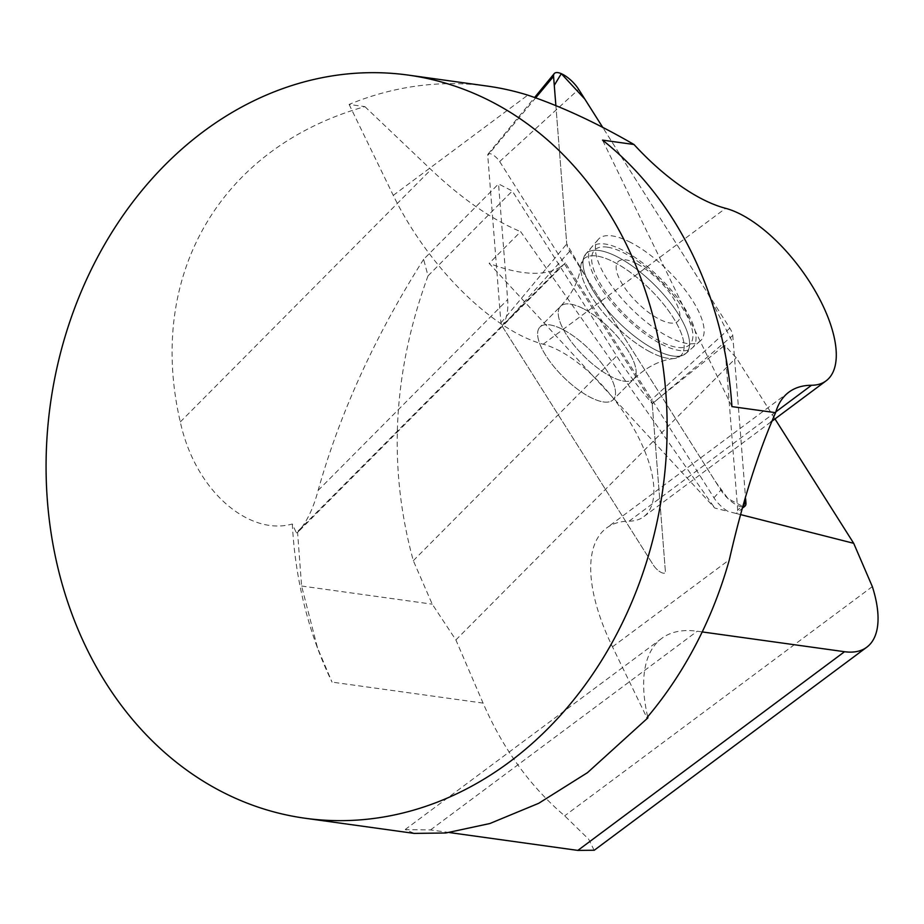 <?xml version="1.0" encoding="UTF-8"?>
<svg xmlns="http://www.w3.org/2000/svg" width="924" height="924" viewBox="0 0 924 924"><rect width="100%" height="100%" fill="white"/><g stroke="black" fill="none" stroke-linecap="round" stroke-linejoin="round"><path stroke-width="0.69" stroke-dasharray="4.62 3.46" d="M487.167 86.071A375.132 309.159 97.9 0 0 349.11 104.435L364.876 106.63C220.709 147.39 146.119 274.798 180.296 421.933C195.761 492.815 250.242 536.116 292.319 523.989L296.338 532.813L560.464 266.897A187.56 68.884 -135.2 0 0 564.968 263.282A187.56 68.884 -135.2 0 0 565.326 262.924L713.952 497.782A17.614 6.468 44.8 0 0 728.031 511.411L714.783 508.05L489.154 263.375L520.651 231.67L714.783 508.05M560.464 266.897A234.453 86.105 -135.2 0 1 489.154 263.375M774.982 418.93L736.232 357.704A187.56 68.884 -135.2 0 1 724.739 345.287L737.699 510.048A17.614 6.468 44.8 0 1 736.751 512.993A17.614 6.468 44.8 0 1 735.989 513.432L741.36 514.795M565.326 262.924L502.102 326.045A187.56 68.884 44.8 0 0 507.646 299.619L498.544 183.911L512.3 191.014L616.678 355.948A187.56 68.884 44.8 0 0 652.182 403.58L724.739 345.287M594.132 850.242L588.692 839.235L564.668 815.834C530.168 786.451 502.979 748.879 483.079 703.095L455.878 639.939L432.247 604.181L413.317 560.683C387.722 467.475 392.619 372.534 428.031 275.86L423.619 259.332L498.544 183.911M423.619 259.332C375.121 335.886 339.951 412.913 318.122 490.413C313.248 508.812 306.398 522.822 297.574 532.467L296.338 532.813M428.031 275.86L512.3 191.014M455.878 639.939L736.232 357.704M292.319 523.989A375.132 309.159 -82.1 0 0 316.99 646.627A375.132 309.159 -82.1 0 0 332.039 682.108L317.521 647.92L301.594 586.024L297.574 532.467M449.445 832.559L430.538 829.925L405.451 829.648L414.229 833.367M735.989 513.432L728.031 511.411M364.876 106.63L430.977 169.566C461.977 198.891 491.868 219.589 520.651 231.67M349.11 104.435L393.266 195.368A164.125 72.141 53.3 0 0 543.22 344.213A105.775 46.5 -126.7 0 1 632.397 426.16A105.775 46.5 -126.7 0 1 643.716 516.712A105.775 46.5 -126.7 0 1 629.14 521.148A164.125 72.141 53.3 0 0 606.514 528.031A164.125 72.141 53.3 0 0 612.485 646.835L646.904 717.717M702.217 631.924L697.239 631.231A187.56 82.444 53.3 0 0 661.699 638.415A187.56 82.444 53.3 0 0 647.666 716.828M872.337 586.601L564.668 815.834M731.935 406.606L602.54 140.125M562.866 329.533A51.582 18.942 -135.2 0 1 603.984 366.378A51.582 18.942 -135.2 0 1 613.166 399.746A51.582 18.942 -135.2 0 1 563.213 376.842A51.582 18.942 -135.2 0 1 539.974 327.05A51.582 18.942 -135.2 0 1 562.866 329.533A51.582 18.942 44.8 0 0 539.974 327.05A51.582 18.942 44.8 0 0 563.213 376.842A51.582 18.942 44.8 0 0 613.166 399.746A51.582 18.942 44.8 0 0 603.984 366.378A51.582 18.942 44.8 0 0 562.866 329.533M502.102 326.045A8.836 3.246 44.8 0 0 502.333 326.426L653.464 565.245A8.836 3.246 44.8 0 0 664.91 572.88A8.836 3.246 44.8 0 0 665.384 571.402L652.217 403.857A8.836 3.246 44.8 0 0 652.182 403.58M661.168 344.017A71.206 26.149 44.8 0 0 692.261 347.932A71.206 26.149 44.8 0 0 672.568 291.637A71.206 26.149 44.8 0 0 605.578 244.109A71.206 26.149 44.8 0 0 591.256 247.609A71.206 26.149 44.8 0 0 604.954 293.89A71.206 26.149 44.8 0 0 661.168 344.017M636.832 263.744A42.204 15.5 44.8 0 0 626.287 259.956A42.204 15.5 44.8 0 0 634.834 300.127A42.204 15.5 44.8 0 0 679.891 316.297A42.204 15.5 44.8 0 0 636.832 263.744M607.715 247.216A67.048 24.625 44.8 0 0 605.012 291.083A67.048 24.625 44.8 0 0 676.31 347.216A67.048 24.625 44.8 0 0 679.983 304.1A67.048 24.625 44.8 0 0 635.169 259.586A67.048 24.625 44.8 0 0 607.715 247.216M658.177 398.798L652.217 403.857L665.384 571.402A8.836 3.246 -135.2 0 1 664.91 572.88A8.836 3.246 -135.2 0 1 653.464 565.245L502.333 326.426A8.836 3.246 -135.2 0 1 500.923 322.938L487.745 155.394A8.836 3.246 -135.2 0 1 488.057 154.077A8.836 3.246 -135.2 0 1 493.254 155.105A8.836 3.246 -135.2 0 1 499.665 161.561L650.796 400.369A8.836 3.246 -135.2 0 1 652.217 403.857L732.767 335.504A18.607 6.838 44.8 0 0 729.798 328.159L602.933 127.697L707.703 293.255L733.425 343.878L745.61 498.741L732.767 335.504M555.855 105.394L566.747 243.924A18.607 6.838 44.8 0 0 569.715 251.27L720.847 490.09A18.607 6.838 44.8 0 0 743.462 506.814L728.043 498.648L715.476 481.6L586.012 277.015L566.747 243.913L555.855 105.394M630.642 242.435A72.014 26.45 44.8 0 0 598.174 239.501A72.014 26.45 44.8 0 0 612.023 286.313A72.014 26.45 44.8 0 0 668.872 336.994A72.014 26.45 44.8 0 0 700.311 340.956A72.014 26.45 44.8 0 0 688.553 294.606A72.014 26.45 44.8 0 0 630.642 242.435M318.122 490.413L507.646 299.619M413.317 560.683L616.678 355.948M483.079 703.095L332.039 682.108M301.594 586.024L432.247 604.181M430.538 829.925L697.239 631.231M612.485 646.835L729.336 559.782M629.14 521.148L775.837 411.861M543.22 344.213L725.606 208.327M393.266 195.368L527.789 95.137M180.296 421.933L430.977 169.566M745.945 503.049L737.699 510.048M713.952 497.782L720.847 490.09M569.715 251.27L507.322 320.859M655.012 349.63A70.571 25.918 44.8 0 0 685.816 353.511A70.571 25.918 44.8 0 0 654.539 284.904A70.571 25.918 44.8 0 0 585.712 254.088A70.571 25.918 44.8 0 0 599.295 299.954A70.571 25.918 44.8 0 0 655.012 349.63A70.571 25.918 -135.2 0 1 599.295 299.954A70.571 25.918 -135.2 0 1 585.712 254.088A70.571 25.918 -135.2 0 1 654.539 284.904A70.571 25.918 -135.2 0 1 685.816 353.511A70.571 25.918 -135.2 0 1 655.012 349.63M650.588 352.148A68.492 25.156 -135.2 0 1 580.815 265.719A68.492 25.156 -135.2 0 1 650.126 289.339A68.492 25.156 -135.2 0 1 674.22 358.5A68.492 25.156 -135.2 0 1 650.588 352.148A68.492 25.156 44.8 0 0 674.22 358.5A68.492 25.156 44.8 0 0 650.126 289.339A68.492 25.156 44.8 0 0 580.815 265.719A68.492 25.156 44.8 0 0 650.588 352.148M583.506 308.766A51.582 18.942 44.8 0 0 560.602 306.283A51.582 18.942 44.8 0 0 569.785 339.662A51.582 18.942 44.8 0 0 610.891 376.495A51.582 18.942 44.8 0 0 633.795 378.979A51.582 18.942 44.8 0 0 624.612 345.599A51.582 18.942 44.8 0 0 583.506 308.766A51.582 18.942 -135.2 0 1 624.612 345.599A51.582 18.942 -135.2 0 1 633.795 378.979A51.582 18.942 -135.2 0 1 610.891 376.495A51.582 18.942 -135.2 0 1 569.785 339.662A51.582 18.942 -135.2 0 1 560.602 306.283A51.582 18.942 -135.2 0 1 583.506 308.766M499.665 161.561L578.667 89.351M729.798 328.159L650.796 400.369M500.923 322.938L566.747 243.924M535.758 97.748L487.745 155.394M564.968 263.282L297.47 532.594M316.99 646.627L317.475 647.943M661.699 638.415L405.301 829.44M788.9 392.146L606.514 528.031M770.893 421.968L643.716 516.712M743.266 507.565L736.751 512.993M700.311 340.956L685.816 353.511L674.22 358.5C660.025 360.152 646.546 366.978 633.795 378.979L613.166 399.746L633.795 378.979C646.546 366.978 660.025 360.152 674.22 358.5L685.816 353.511L692.261 347.932M598.174 239.501L585.712 254.088L580.815 265.719C579.256 279.926 572.51 293.451 560.602 306.283L539.974 327.05L560.602 306.283C572.51 293.451 579.256 279.926 580.815 265.719L585.712 254.088L591.256 247.609M679.983 304.1A164.125 164.125 0 0 0 635.169 259.586M488.057 154.077L534.684 97.378"/><path stroke-width="1.39" d="M741.36 514.795L853.695 543.312L774.982 418.93M449.445 832.559L577.858 850.403L594.132 850.242M304.966 818.225A375.132 309.159 97.9 0 1 50.393 404.1A375.132 309.159 97.9 0 1 408.246 75.098A375.132 309.159 97.9 0 1 662.439 362.427A375.132 309.159 97.9 0 1 509.655 761.85A375.132 309.159 97.9 0 1 304.966 818.225L414.218 833.402L445.807 832.986L489.836 823.538L538.68 803.314L587.491 772.649L647.909 717.856L646.904 717.717A375.132 309.159 97.9 0 0 729.336 559.782C742.469 502.206 757.888 453.164 775.594 412.67L731.935 406.606A375.132 309.159 -82.1 0 0 602.54 140.125L633.98 144.49A164.125 72.141 53.3 0 0 725.606 208.327A105.775 46.5 -126.7 0 1 814.783 290.275A105.775 46.5 -126.7 0 1 826.102 380.838A105.775 46.5 -126.7 0 1 811.526 385.262A164.125 72.141 53.3 0 0 788.9 392.146A164.125 72.141 53.3 0 0 775.594 412.67M408.246 75.098L487.167 86.071A375.132 309.159 97.9 0 1 527.789 95.137C561.411 106.503 596.812 122.95 633.98 144.49M647.666 716.828A187.56 82.444 53.3 0 0 647.909 717.856M577.858 850.403L844.559 651.709L702.217 631.924M844.559 651.709A117.233 51.525 53.3 0 0 866.77 647.216A117.233 51.525 53.3 0 0 872.337 586.601L853.695 543.312M745.945 503.049L745.61 498.741L743.462 506.814A18.607 6.838 44.8 0 0 744.94 506.167A18.607 6.838 44.8 0 0 745.945 503.049M602.933 127.697L578.667 89.351A18.607 6.838 44.8 0 0 565.153 75.768A18.607 6.838 44.8 0 0 554.238 73.597A18.607 6.838 44.8 0 0 553.568 76.38L555.855 105.394L554.273 85.343L561.307 73.677L584.846 99.111L602.933 127.697M775.837 411.861L811.526 385.262M553.568 76.38L535.758 97.748M866.77 647.216L594.178 850.299M826.102 380.838L770.893 421.968M743.266 507.565L744.94 506.167M534.684 97.378L554.238 73.597"/></g></svg>
